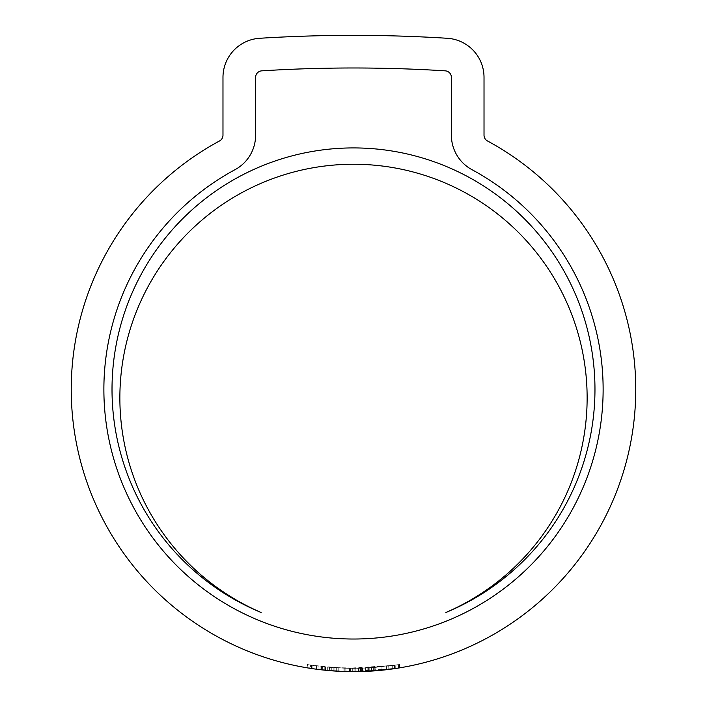 <?xml version="1.0" encoding="UTF-8"?>
<svg xmlns="http://www.w3.org/2000/svg" width="707" height="707" viewBox="0 0 707 707"><rect width="100%" height="100%" fill="white"/><g stroke="black" fill="none" stroke-linecap="round" stroke-linejoin="round"><path stroke-width="0.53" stroke-dasharray="3.54 2.65" d="M594.967 389.398A241.467 241.467 0 0 0 353.5 147.922A241.467 241.467 0 0 0 261.095 612.483A233.646 233.646 0 0 1 353.5 164.245A233.646 233.646 0 0 1 445.905 612.483A241.467 241.467 0 0 0 594.967 389.398M103.876 389.398A249.624 249.624 0 0 0 353.5 639.022A249.624 249.624 0 0 0 471.967 169.671A39.159 39.159 0 0 1 451.393 135.205L451.393 77.363A6.522 6.522 0 0 0 445.277 70.85A1470.012 1470.012 0 0 0 261.723 70.85A6.522 6.522 0 0 0 255.607 77.363L255.607 135.205A39.159 39.159 0 0 1 235.033 169.671A249.624 249.624 0 0 0 103.876 389.398M635.752 389.398A282.252 282.252 0 0 0 487.45 140.949A6.522 6.522 0 0 1 484.021 135.205L484.021 77.363A39.159 39.159 0 0 0 447.31 38.284A1502.649 1502.649 0 0 0 259.69 38.284A39.159 39.159 0 0 0 222.979 77.363L222.979 135.205A6.522 6.522 0 0 1 219.55 140.949A282.252 282.252 0 0 0 353.5 671.65A282.252 282.252 0 0 0 635.752 389.398M317.991 669.405L322.622 669.953L322.622 666.674L317.991 666.118L317.991 669.405L311.734 668.539M308.34 668.018L307.094 667.815L307.094 664.5L310.408 665.04L310.408 668.345M336.17 667.85L355.029 668.38L334.897 667.77L316.939 665.985L346.978 668.309L394.418 665.367L358.034 668.354L334.906 667.77L309.215 664.845L309.215 668.15L316.497 669.211L337.919 671.217L358.034 671.615L394.418 668.672L346.978 671.57L316.939 669.273L343.92 671.491L355.029 671.65L336.17 671.12L336.17 667.85L322.622 666.674M357.954 671.615L329.356 670.616L346.094 671.553L331.804 670.819L333.854 670.97L333.854 667.691M329.356 667.337L346.094 668.292L329.356 667.337L329.356 670.616L329.48 667.355M358.157 668.345L371.414 667.815L352.307 668.38L358.157 668.345L358.157 671.615L362.806 671.5L362.806 668.23L362.806 671.5L362.806 668.23L346.094 668.292L346.094 671.553L362.806 671.5M358.157 671.615L371.414 671.084L371.414 667.815M359.006 671.597L373.791 670.916L373.791 667.647L359.006 668.336L359.006 671.597L366.712 671.341M361.215 671.544L375.223 670.81L375.223 667.541L361.215 668.283L361.215 671.544L381.939 670.209L395.752 668.469L395.752 665.172L399.393 664.589L399.402 667.894L368.4 671.252L349.558 671.623L365.766 671.385M399.614 667.859L399.747 664.527L387.949 666.25L387.949 669.538L399.614 667.859L360.773 671.553L375.108 670.819L375.108 667.549L362.223 668.248L398.527 664.73L398.527 668.035L362.223 671.517L375.108 670.819L375.108 667.549L361.922 668.256L361.922 671.526M362.223 671.517L362.382 668.248L362.223 671.517M398.527 668.035L387.949 669.538M331.804 667.541L331.804 670.819L346.085 671.553L360.358 671.57L346.085 671.553L346.094 668.292L331.804 667.541L362.806 668.23M386.119 666.471L386.119 669.759M358.034 668.354L358.034 671.615M331.062 667.479L331.062 670.757M316.939 665.985L316.939 669.273M327.703 667.196L327.703 670.466M346.978 668.309L346.978 671.57M394.418 665.367L394.418 668.672M395.752 665.172L371.882 667.779L349.558 668.362L368.4 667.991L399.402 664.589L399.393 667.894L399.411 664.58M381.939 666.931L381.939 670.209M386.49 666.427L386.49 669.715M371.882 667.779L371.882 671.049M365.378 668.133L365.378 671.403M349.558 668.362L349.558 671.623M358.652 668.336L358.652 671.606M368.4 667.991L368.4 671.252M388.17 666.224L388.17 669.511L387.949 666.25L398.527 664.73M399.755 664.527L399.755 667.832L399.747 664.527L361.922 668.256M360.773 668.292L360.773 671.553M399.057 664.642L399.057 667.947M375.223 667.541L361.215 668.283M361.781 668.265L361.781 671.526M374.807 667.576L374.807 670.846M373.791 667.647L359.006 668.336M360.155 668.309L360.155 671.57M373.305 667.682L373.305 670.952M352.307 668.38L352.307 671.65M367.18 668.053L367.18 671.314M317.991 666.118L315.03 665.72L315.03 669.016M315.03 665.72L310.408 665.04M309.215 664.845L307.386 664.553L307.386 667.859M355.029 668.38L355.029 671.65M336.293 667.859L336.293 671.129L336.293 667.859L336.293 671.129L344.044 671.491L338.741 671.261L355.868 671.641L345.873 671.544L345.873 668.283L355.868 668.38L345.873 668.283M355.868 668.38L355.868 671.641M349.346 668.354L349.346 671.623L349.346 668.354M353.014 668.389L353.014 671.65M338.741 668L338.741 671.261M344.044 668.23L344.044 671.491L344.044 668.23M360.358 668.301L360.358 671.57M392.261 665.685L392.261 668.972M344.883 668.256L344.883 671.517M337.919 667.947L337.919 671.217M334.906 667.77L334.906 671.04L334.897 667.77M320.103 666.383L320.103 669.67M394.117 665.411L394.117 668.716M394.479 665.358L394.479 668.663M354.852 668.38L354.852 671.65M369.204 667.947L369.204 671.217M312.909 665.42L312.909 668.716M311.416 665.199L311.416 668.495M316.497 665.923L316.497 669.211M324.787 666.904L324.787 670.183M343.92 668.221L343.92 671.491M350.38 668.371L350.38 671.632M349.426 668.354L349.426 671.623M344.088 668.23L344.088 671.491M325.476 666.975L325.476 670.254M322.737 666.683L322.737 669.971M321.579 666.551L321.579 669.838M320.068 666.374L320.068 669.662L320.05 666.374M345.811 668.283L345.811 671.544M375.143 667.549L375.143 670.819M362.399 668.248L362.399 671.509"/><path stroke-width="1.06" d="M594.967 389.398A241.467 241.467 0 0 0 353.5 147.922A241.467 241.467 0 0 0 261.095 612.483A233.646 233.646 0 0 1 353.5 164.245A233.646 233.646 0 0 1 445.905 612.483A241.467 241.467 0 0 0 594.967 389.398M103.876 389.398A249.624 249.624 0 0 0 353.5 639.022A249.624 249.624 0 0 0 471.967 169.671A39.159 39.159 0 0 1 451.393 135.205L451.393 77.363A6.522 6.522 0 0 0 445.277 70.85A1470.012 1470.012 0 0 0 261.723 70.85A6.522 6.522 0 0 0 255.607 77.363L255.607 135.205A39.159 39.159 0 0 1 235.033 169.671A249.624 249.624 0 0 0 103.876 389.398M635.752 389.398A282.252 282.252 0 0 0 487.45 140.949A6.522 6.522 0 0 1 484.021 135.205L484.021 77.363A39.159 39.159 0 0 0 447.31 38.284A1502.649 1502.649 0 0 0 259.69 38.284A39.159 39.159 0 0 0 222.979 77.363L222.979 135.205A6.522 6.522 0 0 1 219.55 140.949A282.252 282.252 0 0 0 353.5 671.65A282.252 282.252 0 0 0 635.752 389.398M315.03 669.016L315.799 669.122M308.34 668.018L311.734 668.539M307.386 667.859L309.215 668.15M333.854 670.97L336.17 671.12M322.622 669.953L331.822 670.819M357.954 671.615L371.414 671.084M366.712 671.341L373.791 670.916M371.705 671.067L375.223 670.81M399.402 667.894L395.752 668.469M371.882 671.049L365.378 671.403M345.873 671.544L336.293 671.129"/></g></svg>
